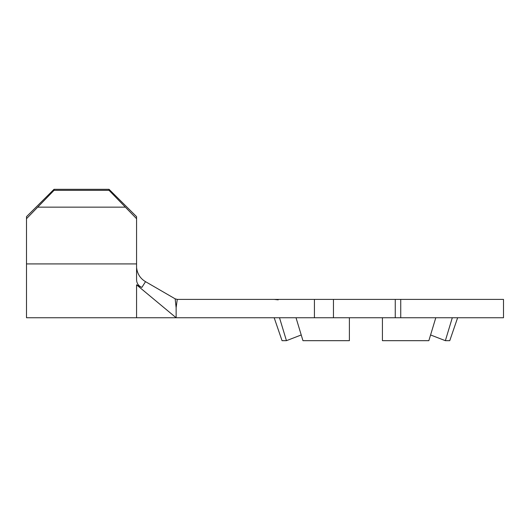 <?xml version="1.0" encoding="UTF-8"?>
<svg xmlns="http://www.w3.org/2000/svg" width="530" height="530" viewBox="0 0 530 530"><rect width="100%" height="100%" fill="white"/><g stroke="black" fill="none" stroke-linecap="round" stroke-linejoin="round"><path stroke-width="0.79" d="M176.132 307.652L175.158 298.834L177.258 299.397L176.132 307.652L176.132 317.748L395.261 317.748L395.261 299.397L503.5 299.397L503.5 317.748L395.261 317.748M279.502 317.748L286.445 340.677L282.046 340.677L274.176 317.748M286.445 340.677L301.226 334.96L302.961 340.677L296.018 317.748M435.792 317.748L428.85 340.677L430.579 334.96L445.359 340.677L452.302 317.748M428.85 340.677L382.415 340.677L382.415 317.748M349.389 317.748L349.389 340.677L302.961 340.677M457.635 317.748L449.758 340.677L445.359 340.677M54.02 189.323L54.02 190.343L26.5 218.704L26.5 216.671L54.02 189.323L109.061 189.323L136.574 216.671L136.574 279.853C136.72 283.384 138.482 285.909 141.868 287.412L136.574 284.842L176.132 317.748L136.574 317.748L136.574 284.842M175.158 298.834L145.531 281.662C140.304 278.568 137.316 273.891 136.574 267.623M145.531 281.662L141.868 287.412M177.258 299.397L333.45 299.397L333.45 317.748M333.45 299.397L395.261 299.397M26.5 218.704L26.5 317.748L136.574 317.748M136.574 218.704L109.061 190.343L109.061 189.323M38.133 207.15L124.947 207.15M54.02 190.343L109.061 190.343M314.429 299.397L314.429 317.748M400.74 299.397L400.74 317.748M26.5 263.92L136.574 263.92M278.204 299.848L274.176 299.397"/></g></svg>

